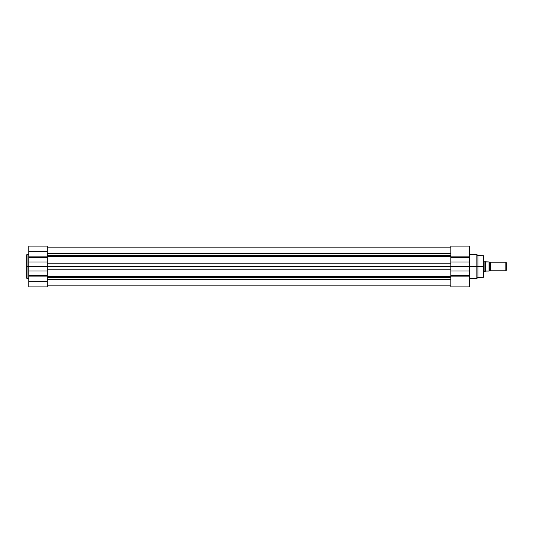 <?xml version="1.0" encoding="UTF-8"?>
<svg xmlns="http://www.w3.org/2000/svg" width="533" height="533" viewBox="0 0 533 533"><rect width="100%" height="100%" fill="white"/><g stroke="black" fill="none" stroke-linecap="round" stroke-linejoin="round"><path stroke-width="0.8" d="M27.023 278.519L26.65 278.146L26.65 266.5L26.65 278.146L26.65 266.5L27.023 266.5L27.023 278.519L27.023 254.481L26.65 254.854L26.65 266.5L26.65 254.854L26.65 266.5L27.023 266.5L27.023 254.481L27.023 266.5L28.795 266.5L28.795 286.887L47.31 286.887L47.31 281.657L28.795 281.657L28.795 286.887L47.31 286.887L47.31 251.343L28.795 251.343L28.795 256.146L47.31 256.146L47.31 246.113L47.31 251.343L28.795 251.343L28.795 266.5L27.023 266.5L27.023 278.519L28.795 278.519M28.795 246.113L28.795 251.343L28.795 246.113L47.31 246.113M47.31 271.017L28.795 271.017L28.795 275.374L47.31 275.374L47.31 271.017L28.795 271.017L28.795 266.5L47.31 266.5L47.31 271.017M28.795 261.983L28.795 266.5L47.31 266.5L47.31 261.983L28.795 261.983L47.31 261.983L47.31 257.632L28.795 257.632L28.795 261.983M28.795 257.632L28.795 256.146L47.31 256.146L47.31 257.632L28.795 257.632M28.795 276.874L28.795 281.657L47.31 281.657L47.31 276.874L28.795 276.874L28.795 275.374L47.31 275.374L47.31 276.874L28.795 276.874M450.811 256.12L47.31 256.12L450.811 256.12M47.31 255.36L450.811 255.36L47.31 255.36M450.811 276.88L47.31 276.88L450.811 276.88M47.31 276.307L450.811 276.307L47.31 276.307M450.811 279.672L47.31 279.672L450.811 279.672M47.31 277.64L450.811 277.64L47.31 277.64M450.811 269.765L47.31 269.765L450.811 269.765M47.31 266.5L450.811 266.5L450.811 275.368L469.326 275.368L469.326 275.867L450.811 275.867L450.811 275.368L450.811 286.887L469.326 286.887L469.326 266.5L476.835 266.5L476.835 254.481L476.835 266.5L477.914 266.5L477.914 255.554L477.914 266.5L483.451 266.5L483.451 255.753L483.451 266.5L483.811 266.5L483.811 256.133L483.811 266.5L483.811 256.133L483.451 255.753L483.451 266.5L477.914 266.5L477.914 277.446L477.914 266.5L476.835 266.5L476.835 278.519L476.835 266.5L469.326 266.5L469.326 257.133L450.811 257.133L450.811 256.146L469.326 256.146L469.326 257.133L469.326 246.119L469.326 256.146L450.811 256.146L450.811 266.5L450.811 261.983L469.326 261.983L469.326 257.632L450.811 257.632L450.811 257.133L469.326 257.133L469.326 257.632L450.811 257.632L450.811 261.983L469.326 261.983L469.326 266.5L450.811 266.5L450.811 275.368L469.326 275.368L469.326 271.017L450.811 271.017L469.326 271.017L469.326 266.5L47.31 266.5M450.811 263.235L47.31 263.235L450.811 263.235M450.811 256.693L47.31 256.693L450.811 256.693M450.811 253.348L47.31 253.348L450.811 253.348M47.31 247.825L450.811 247.825L47.31 247.825M47.31 285.175L450.811 285.175L47.31 285.175M450.811 246.119L450.811 256.146L450.811 246.113L469.326 246.113M469.326 286.887L450.811 286.887L450.811 275.867L469.326 275.867L469.326 276.854L450.811 276.854L469.326 276.854L469.326 286.887M483.451 277.247L483.451 266.5L483.451 277.247L483.451 266.5L483.811 266.5L483.811 276.867L483.811 266.5L483.811 276.867L483.451 277.247L477.914 277.446L476.835 278.519L469.326 278.519M490.786 262.209A0.873 0.873 0 0 1 489.987 262.742A0.873 0.873 0 0 0 490.786 262.209L490.786 270.791A0.873 0.873 0 0 0 489.987 270.258A0.873 0.873 0 0 1 490.786 270.791L505.83 270.791L490.786 270.791L490.786 262.209L505.83 262.209L506.35 262.729L505.83 262.209L505.83 270.791L506.35 270.271L505.83 270.791L505.83 262.209L490.786 262.209M489.987 270.258L489.987 262.742L489.987 270.258A0.873 0.873 0 0 0 489.181 270.791A0.873 0.873 0 0 1 489.987 270.258M489.181 262.209A0.873 0.873 0 0 0 489.987 262.742A0.873 0.873 0 0 1 489.181 262.209M484.917 271.823L485.15 271.477L483.811 271.863L484.89 271.863L484.89 261.137L483.811 261.137L484.89 261.137L484.89 271.863L485.356 271.19L485.356 261.81L484.917 261.177M485.423 271.09L489.021 271.064L489.021 261.936L485.356 261.81L485.583 271.064L485.15 271.477M485.583 271.064L489.181 271.064L489.107 261.936M485.583 261.936L489.021 261.936L489.107 271.064M485.003 261.31L485.423 261.91M506.35 270.271L506.35 262.729L506.35 270.271M489.181 271.064L489.181 261.936M27.023 254.481L28.795 254.481M47.31 285.148L450.811 285.148M47.31 247.852L450.811 247.852M483.451 255.753L477.914 255.554L476.835 254.481L469.326 254.481"/></g></svg>

